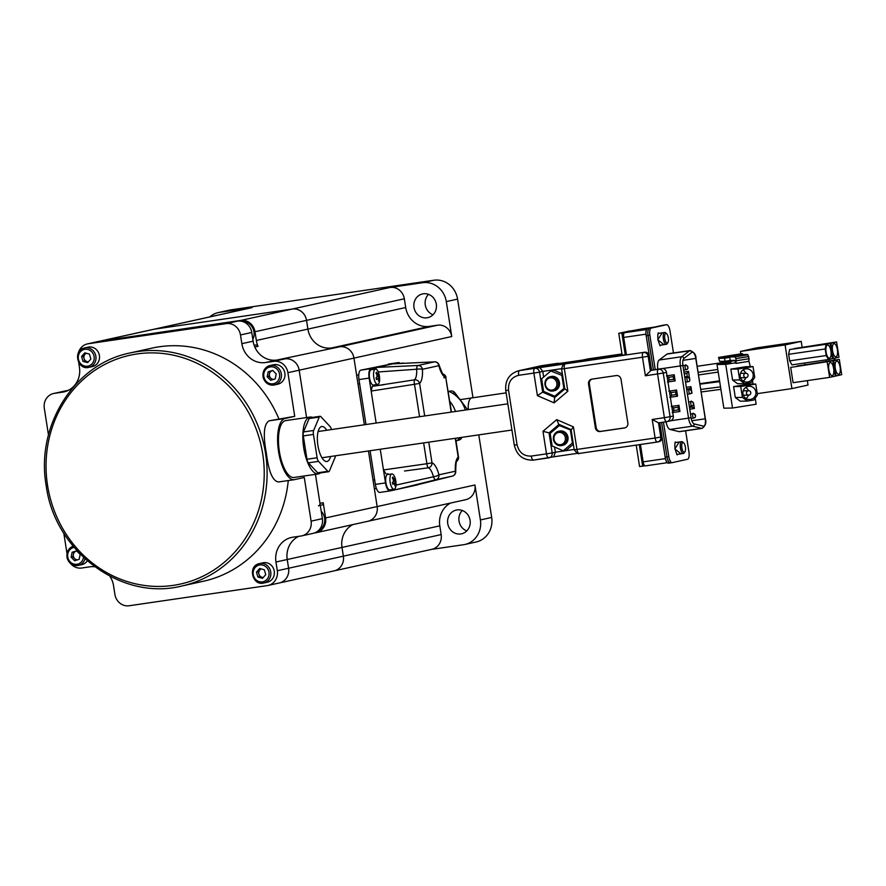 <?xml version="1.0" encoding="UTF-8"?>
<svg xmlns="http://www.w3.org/2000/svg" width="886" height="886" viewBox="0 0 886 886"><rect width="100%" height="100%" fill="white"/><g stroke="black" fill="none" stroke-linecap="round" stroke-linejoin="round"><path stroke-width="1.33" d="M278.459 583.132A13.268 12.304 -102.4 0 0 279.267 582.977A13.268 12.304 -102.4 0 0 288.592 568.247L343.369 556.164A13.268 12.304 77.6 0 1 334.044 570.894A13.268 12.304 -102.4 0 0 343.369 556.164L342.007 547.426A22.106 20.511 77.6 0 1 352.794 524.623A22.106 20.511 -102.4 0 0 342.007 547.426L287.23 559.52A22.106 20.511 77.6 0 1 298.715 536.351L298.77 536.34A22.106 20.511 -102.4 0 0 287.23 559.52L275.956 562.001A22.106 20.511 77.6 0 1 291.494 537.459A22.106 20.511 77.6 0 1 292.845 537.204L300.963 536.019A13.268 12.304 -102.4 0 0 301.772 535.875A13.268 12.304 -102.4 0 0 311.097 521.145L322.371 518.653A13.268 12.304 77.6 0 1 313.046 533.383L301.772 535.875M109.853 576.221A22.106 20.511 77.6 0 1 113.552 585.701L114.914 594.44A13.268 12.304 -102.4 0 0 129.134 605.758L267.184 585.613A13.268 12.304 -102.4 0 0 267.993 585.469A13.268 12.304 -102.4 0 0 277.318 570.739L288.592 568.247L287.23 559.52L288.592 568.247A13.268 12.304 77.6 0 1 279.267 582.977L431.836 549.32A13.268 12.304 77.6 0 0 441.162 534.59L439.799 525.852L342.007 547.426L343.369 556.164L441.162 534.59M367.014 521.455A13.268 12.304 -102.4 0 0 367.823 521.3A13.268 12.304 -102.4 0 0 377.148 506.57L368.465 450.974L377.148 506.57A13.268 12.304 77.6 0 1 367.823 521.3L316.269 532.674A13.268 12.304 -102.4 0 1 315.46 532.829L314.497 532.962M429.411 326.391L437.529 325.206A13.268 12.304 77.6 0 1 451.749 336.536L446.3 301.594A22.106 20.511 -102.4 0 0 422.589 282.723L390.106 287.463A13.268 12.304 77.6 0 1 404.337 298.792L306.534 320.367A13.268 12.304 -102.4 0 0 292.314 309.048L154.264 329.193L88.212 343.757A13.268 12.304 -102.4 0 0 87.404 343.912L98.678 341.42A13.268 12.304 77.6 0 1 99.487 341.276A13.268 12.304 -102.4 0 0 98.678 341.42L251.247 307.763A13.268 12.304 77.6 0 1 252.067 307.608L154.264 329.193A13.268 12.304 -102.4 0 0 153.455 329.337A13.268 12.304 77.6 0 1 154.264 329.193L292.314 309.048A13.268 12.304 77.6 0 1 306.534 320.367L307.907 329.094L306.534 320.367L254.98 331.741L256.342 340.468L405.699 307.52A22.106 20.511 -102.4 0 0 429.411 326.391L331.608 347.965A22.106 20.511 77.6 0 1 307.907 329.094A22.106 20.511 -102.4 0 0 331.608 347.965L339.737 346.78A13.268 12.304 77.6 0 1 353.957 358.11L299.18 370.193L306.578 417.561L299.18 370.193A13.268 12.304 -102.4 0 0 284.96 358.874A13.268 12.304 77.6 0 1 299.18 370.193L287.906 372.685L294.728 416.342L269.134 420.806C263.829 423.94 262.909 434.782 266.376 453.311C268.702 471.917 272.81 481.452 278.68 481.94M322.371 518.653L315.449 474.342L319.99 503.37L323.213 502.661A2.215 2.049 77.6 0 1 321.518 505.142L321.651 505.12M316.269 532.674A13.268 12.304 -102.4 0 0 325.594 517.945L323.213 502.661M451.749 336.536L353.957 358.11L364.367 424.759L353.957 358.11A13.268 12.304 -102.4 0 0 339.737 346.78L437.529 325.206M287.906 372.685A13.268 12.304 -102.4 0 0 273.674 361.355L284.96 358.874L276.831 360.059L265.556 362.54A22.106 20.511 77.6 0 1 241.845 343.668L253.119 341.188A22.106 20.511 -102.4 0 0 276.831 360.059L339.737 346.78L276.831 360.059A22.106 20.511 77.6 0 1 254.825 347.024L258.047 346.315A22.106 20.511 -102.4 0 1 256.342 340.468M241.845 343.668L240.483 334.941A13.268 12.304 -102.4 0 0 226.251 323.611L237.537 321.131L99.487 341.276L226.55 322.493A2.215 2.049 77.6 0 1 227.503 322.593M254.98 331.741A13.268 12.304 -102.4 0 0 240.759 320.422L226.55 322.493M318.428 505.828A2.215 2.049 -102.4 0 0 319.99 503.37M68.621 390.205A13.268 12.304 -102.4 0 0 68.122 390.305A13.268 12.304 -102.4 0 0 66.671 390.726M254.138 345.263L255.844 345.008A2.215 2.049 77.6 0 1 258.047 346.315M331.43 429.566A4.419 1.65 81.7 0 0 330.157 426.653L320.876 416.708A4.419 1.65 81.7 0 0 320.023 416.298A4.419 1.65 81.7 0 0 319.27 417.084L313.655 430.463A4.419 1.65 81.7 0 0 313.445 434.417A4.419 1.65 81.7 0 0 313.445 434.428L317.122 457.763A4.419 1.65 81.7 0 0 318.528 461.362L327.809 471.308A4.419 1.65 81.7 0 0 328.662 471.717A4.419 1.65 81.7 0 0 329.426 470.942L335.03 457.553A4.419 1.65 81.7 0 0 335.362 455.803M313.445 434.428L303.3 435.912A4.419 1.65 -98.3 0 1 303.3 435.901L306.977 459.247L317.122 457.763M326.735 430.253A17.687 6.59 81.7 0 0 321.795 426.509A17.687 6.59 81.7 0 0 317.897 445.425A17.687 6.59 81.7 0 0 326.901 461.506A17.687 6.59 81.7 0 0 330.567 456.5M312.459 417.406A28.74 10.698 81.7 0 0 310.045 417.051A28.74 10.698 81.7 0 0 303.721 447.795A28.74 10.698 81.7 0 0 318.34 473.921A28.74 10.698 81.7 0 0 320.555 472.902M310.045 417.051L285.68 420.606A28.74 10.698 81.7 0 0 279.356 451.351A28.74 10.698 81.7 0 0 293.986 477.476L318.34 473.921M294.728 416.342L285.059 418.48A30.944 11.518 81.7 0 0 278.558 451.528A30.944 11.518 81.7 0 0 294.307 479.669A30.944 11.518 81.7 0 0 294.606 479.614L304.275 477.476L311.097 521.145M278.802 418.668A119.366 110.739 -102.4 0 0 151.982 348.12L130.231 352.927A119.366 110.739 77.6 0 1 265.567 453.488A119.366 110.739 77.6 0 1 181.663 586.045L203.415 581.249A119.366 110.739 -102.4 0 0 288.271 480.544M319.27 417.084L309.114 418.557L303.51 431.947L313.655 430.463M309.114 418.557A4.419 1.65 -98.3 0 1 309.878 417.782L320.023 416.298M328.662 471.717L318.506 473.202A4.419 1.65 -98.3 0 1 317.664 472.792L327.809 471.308M318.528 461.362L308.372 462.846L317.664 472.792M308.372 462.846A4.419 1.65 -98.3 0 1 306.977 459.247M303.3 435.901A4.419 1.65 -98.3 0 1 303.51 431.947M265.556 362.54L273.674 361.355M88.212 343.757L226.251 323.611M87.404 343.912A13.268 12.304 -102.4 0 0 78.333 353.038M54.434 393.351A13.268 12.304 -102.4 0 0 53.625 393.506L64.9 391.014A13.268 12.304 77.6 0 1 65.708 390.87L54.434 393.351L62.552 392.166A22.106 20.511 77.6 0 0 63.903 391.922A22.106 20.511 77.6 0 0 79.441 367.369L78.677 362.44M53.625 393.506A13.268 12.304 -102.4 0 0 44.3 408.236L48.475 434.96M63.814 533.184L66.982 553.429M70.459 563.407A13.268 12.304 -102.4 0 0 81.711 568.015L89.84 566.83A22.106 20.511 77.6 0 1 94.669 566.741M277.318 570.739L275.956 562.001M253.119 341.188L251.757 332.449L240.483 334.941M65.708 390.87L67.945 390.538M237.537 321.131A13.268 12.304 77.6 0 1 251.757 332.449M466.8 530.902A12.16 11.274 77.6 0 1 459.026 521.09A12.16 11.274 77.6 0 1 462.293 510.502M470.078 520.315A12.16 11.274 77.6 0 1 461.528 533.815A12.16 11.274 77.6 0 1 447.74 523.571A12.16 11.274 77.6 0 1 456.29 510.07A12.16 11.274 77.6 0 1 470.078 520.315M433.032 314.763A12.16 11.274 77.6 0 1 425.258 304.95A12.16 11.274 77.6 0 1 428.536 294.362M436.311 304.175A12.16 11.274 77.6 0 1 427.772 317.675A12.16 11.274 77.6 0 1 413.983 307.431A12.16 11.274 77.6 0 1 422.533 293.93A12.16 11.274 77.6 0 1 436.311 304.175M405.699 307.52L404.337 298.792M252.067 307.608L219.584 312.359A22.106 20.511 -102.4 0 0 218.233 312.603A22.106 20.511 -102.4 0 0 209.694 316.933M431.438 549.409L463.511 544.724A22.106 20.511 -102.4 0 0 464.862 544.48A22.106 20.511 -102.4 0 0 480.4 519.927L491.675 517.446L478.783 434.871M472.969 397.692L457.575 299.114L446.3 301.594M480.4 519.927L474.94 484.996A13.268 12.304 77.6 0 1 465.626 499.726L367.823 521.3M422.589 282.723L433.863 280.242L230.858 309.867L219.584 312.359M450.586 503.049A22.106 20.511 -102.4 0 0 439.799 525.852M218.233 312.603L229.507 310.111A22.106 20.511 77.6 0 1 230.858 309.867M433.863 280.242A22.106 20.511 77.6 0 1 457.575 299.114M491.675 517.446A22.106 20.511 77.6 0 1 476.136 541.988L464.862 544.48M333.236 571.038A13.268 12.304 -102.4 0 0 334.044 570.894M76.274 560.24L72.885 556.796L73.394 554.337A4.419 4.098 -102.4 0 0 77.625 559.819M76.827 551.037A4.419 4.098 -102.4 0 0 76.174 551.181L76.783 550.992M73.903 551.867L73.394 554.337A4.419 4.098 77.6 0 1 76.174 551.181L72.131 552.255L76.661 550.882L80.172 554.426L79.153 559.354L74.623 560.738L71.113 557.194L72.131 552.255M87.282 560.827A9.945 9.225 77.6 0 1 81.811 564.637L78.289 565.412A9.945 9.225 77.6 0 1 67.314 558.39M72.885 556.796L71.113 557.194M321.208 511.2A12.16 11.274 77.6 0 1 324.21 516.427A12.16 11.274 77.6 0 1 317.963 530.969M242.188 321.396A12.16 11.274 77.6 0 1 252.311 327.266A12.16 11.274 77.6 0 1 252.853 339.438M258.801 563.751L262.987 562.798A9.945 9.225 77.6 0 1 274.062 570.174A9.945 9.225 77.6 0 1 267.926 582.058A9.945 9.225 77.6 0 1 267.273 582.224L263.751 583.01A9.945 9.225 77.6 0 0 264.405 582.833A9.945 9.225 77.6 0 0 270.54 570.949A9.945 9.225 77.6 0 0 259.465 563.574A9.945 9.225 77.6 0 0 258.812 563.751C247.526 566.519 252.565 586.133 263.751 583.01M261.226 568.923A4.419 4.098 -102.4 0 0 259.842 569.942L260.827 568.812M259.842 569.942A4.419 4.098 -102.4 0 0 258.956 574.206L258.236 571.758L259.842 569.942M263.164 577.594L261.99 577.284A4.419 4.098 77.6 0 1 258.956 574.206L259.676 576.653L257.904 577.052L256.464 572.157L259.676 568.502L264.316 569.753L265.745 574.66L262.544 578.303L257.904 577.052M263.33 577.406A4.419 4.098 -102.4 0 1 261.99 577.284L259.676 576.653M258.236 571.758L256.464 572.157M269.444 373.87A4.419 4.098 -102.4 0 0 270.695 378.112L268.934 376.34L269.444 373.87L269.964 371.4L272.224 370.713A4.419 4.098 -102.4 0 0 269.444 373.87M272.877 370.581A4.419 4.098 -102.4 0 0 272.224 370.713L272.833 370.525M263.363 377.901A9.945 9.225 77.6 0 1 270.053 365.519L273.586 364.744A9.945 9.225 77.6 0 1 284.55 371.766A9.945 9.225 77.6 0 1 277.872 384.17L274.339 384.945A9.945 9.225 77.6 0 1 263.363 377.923M272.334 379.773L270.695 378.112A4.419 4.098 -102.4 0 0 273.685 379.363M272.722 370.414L276.233 373.958L275.203 378.898L270.673 380.282L267.162 376.727L268.192 371.799L272.722 370.414M268.934 376.34L267.162 376.727M269.964 371.4L268.192 371.799M86.352 353.27A4.419 4.098 -102.4 0 0 88.456 361.754M88.113 347.146A9.945 9.225 77.6 0 1 99.188 354.522A9.945 9.225 77.6 0 1 93.052 366.405A9.945 9.225 77.6 0 1 92.399 366.571L88.877 367.358A9.945 9.225 77.6 0 0 89.53 367.181A9.945 9.225 77.6 0 0 95.666 355.297A9.945 9.225 77.6 0 0 84.591 347.921L83.926 348.098A9.945 9.225 77.6 0 1 84.591 347.921L88.113 347.146M88.29 361.942L84.801 361.001L83.362 356.106L85.953 353.16M81.59 356.504L84.801 352.849L89.442 354.101L90.87 359.007L87.67 362.651L83.029 361.399L81.59 356.504L83.362 356.106M84.801 361.001L83.029 361.399M460.011 437.606A28.74 26.658 77.6 0 1 456.068 441.416M451.162 412.101L445.78 377.646A4.419 4.031 -70.6 0 0 443.266 374.091C443.41 375.841 442.014 372.862 439.102 365.187A4.419 1.041 166.1 0 1 438.88 365.663L422.423 369.285A4.419 0.831 176.1 0 0 416.641 369.229L378.267 371.965M400.206 363.459A8.838 3.289 81.7 0 0 398.467 362.595A8.838 3.289 81.7 0 0 398.379 362.618L360.835 370.138L370.99 368.654A8.838 3.289 81.7 0 0 369.13 378.1L371.156 391.058L372.308 386.34L414.515 379.828A4.419 1.074 79.7 0 0 414.482 384.28L371.156 391.058L376.151 423.043M373.261 386.185A13.268 4.939 81.7 0 0 374.612 384.878M448.216 391.136A28.74 26.658 77.6 0 1 465.327 410.03M380.249 449.257L385.499 482.903A8.838 3.289 81.7 0 0 389.995 490.944A8.838 3.289 81.7 0 0 390.084 490.922L417.472 484.886A8.838 3.289 81.7 0 0 418.07 484.587M370.99 368.654L376.628 367.413L418.048 365.475A4.419 1.717 87.4 0 0 416.641 369.229A13.268 4.939 81.7 0 1 414.515 379.828A4.419 3.976 47.6 0 1 419.599 383.416L424.682 415.966M398.379 362.618L376.628 367.413L375.664 369.108M369.13 378.1L358.985 379.585L365.996 424.527M370.093 450.73L375.354 484.387L385.499 482.903M389.906 490.955L379.939 492.406A8.838 3.289 -98.3 0 1 379.85 492.417A8.838 3.289 -98.3 0 1 375.354 484.387M358.985 379.585A8.838 3.289 -98.3 0 1 360.835 370.138M451.483 412.045L445.78 377.646A17.687 6.59 -98.3 0 1 438.88 365.663A4.419 4.098 -102.4 0 0 434.505 361.853L392.742 363.858L434.594 361.831A4.419 1.539 87.2 0 0 434.505 361.853L418.048 365.475A4.419 4.098 77.6 0 1 422.423 369.285A17.687 6.59 -98.3 0 1 419.599 383.416L414.482 384.28L419.554 416.708M395.998 485.085L433.442 476.779A4.419 1.739 76.1 0 0 435.901 479.736L395.721 489.681M457.121 460.93L457.11 460.941A4.419 4.419 0 0 0 458.494 456.999L458.195 457.087A17.687 6.59 -98.3 0 0 455.36 471.219A4.419 4.098 -102.4 0 1 452.347 476.103L411.857 486.126L452.347 476.103A4.419 1.562 76.1 0 0 452.369 476.103L435.901 479.736A4.419 4.098 77.6 0 0 438.913 474.841L455.36 471.219A4.419 0.831 -3.9 0 1 455.714 471.507C455.825 463.976 456.301 460.454 457.121 460.93A4.419 3.976 -132.4 0 0 458.195 457.087L455.26 438.304M385.975 473.866L383.472 469.945L426.897 463.721A4.419 1.074 83.3 0 0 428.259 467.797L404.548 471.009M384.225 384.657L372.308 386.34M388.744 474.375A13.268 4.939 81.7 0 0 387.47 473.667M433.442 476.779A4.419 1.041 -13.9 0 0 438.913 474.841A17.687 6.59 -98.3 0 0 432.003 462.857A4.419 4.031 109.4 0 1 428.259 467.797A13.268 4.939 81.7 0 1 433.442 476.779M434.727 361.842A4.419 1.539 87.2 0 0 434.594 361.831A4.419 4.419 0 0 1 439.102 365.187M449.811 401.347A28.74 26.658 77.6 0 1 455.448 411.469M448.715 391.335L450.93 391.014A4.419 4.098 77.6 0 1 454.784 392.675L467.586 409.697M461.827 437.352L461.783 437.474A4.419 4.098 77.6 0 1 458.882 440.12L457.187 440.497M395.101 478.019A7.741 2.879 -98.3 0 1 395.333 478.794A7.741 2.879 -98.3 0 1 396.031 483.557A7.741 2.879 -98.3 0 1 395.167 488.363A7.741 2.879 -98.3 0 1 394.082 489.227A7.741 2.879 -98.3 0 1 390.837 485.129A7.741 2.879 -98.3 0 1 390.77 474.774A7.741 2.879 -98.3 0 1 391.856 473.921A7.741 2.879 -98.3 0 1 395.101 478.019M394.082 489.227L389.84 489.847A7.741 2.879 -98.3 0 1 386.174 484.221A7.741 2.879 -98.3 0 1 386.529 475.394A7.741 2.879 -98.3 0 1 387.603 474.531L391.856 473.921M392.93 484.376A19.049 10.388 -123.7 0 0 392.664 483.523A19.049 10.388 -123.7 0 0 392.376 482.671A19.869 7.653 -17.9 0 0 393.351 481.585L393.34 479.813A19.869 16.779 -149.1 0 0 392.343 477.897A19.049 2.813 -45.5 0 0 392.875 477A19.869 16.779 30.9 0 1 393.871 478.916L394.613 479.47A19.869 7.653 -17.9 0 0 394.879 478.495A19.049 17.476 -33.7 0 1 395.178 479.337A19.049 17.476 -33.7 0 1 395.433 480.201A19.869 7.653 162.1 0 1 395.167 481.176L395.189 482.959A19.869 16.779 30.9 0 1 395.466 484.974A19.049 9.901 -165.6 0 1 394.923 485.871A19.869 16.779 -149.1 0 0 394.647 483.845L393.905 483.291A19.869 7.653 162.1 0 1 392.93 484.376M394.647 483.845L392.653 483.479M392.974 479.049L394.613 479.47M394.802 484.753L395.466 484.974M393.561 480.899L395.433 480.201M402.211 363.404A7.741 2.879 -98.3 0 1 402.875 363.072A7.741 2.879 -98.3 0 1 403.817 363.326M378.732 373.216A7.741 2.879 -98.3 0 1 378.964 373.992A7.741 2.879 -98.3 0 1 379.651 378.754A7.741 2.879 -98.3 0 1 378.798 383.56A7.741 2.879 -98.3 0 1 377.713 384.424A7.741 2.879 -98.3 0 1 374.468 380.327A7.741 2.879 -98.3 0 1 374.401 369.983A7.741 2.879 -98.3 0 1 375.487 369.119A7.741 2.879 -98.3 0 1 378.732 373.216M377.713 384.424L373.471 385.045A7.741 2.879 -98.3 0 1 369.805 379.43A7.741 2.879 -98.3 0 1 370.149 370.603A7.741 2.879 -98.3 0 1 371.234 369.739L375.487 369.119M376.561 379.585A19.049 10.388 -123.7 0 0 376.295 378.732A19.049 10.388 -123.7 0 0 376.007 377.868A19.869 7.653 -17.9 0 0 376.982 376.783L376.971 375.011A19.869 16.779 -149.1 0 0 375.974 373.095A19.049 2.813 -45.5 0 0 376.506 372.198A19.869 16.779 30.9 0 1 377.502 374.113L378.244 374.667A19.869 7.653 -17.9 0 0 378.51 373.693A19.049 17.476 -33.7 0 1 378.809 374.534A19.049 17.476 -33.7 0 1 379.064 375.398A19.869 7.653 162.1 0 1 378.798 376.384L378.809 378.156A19.869 16.779 30.9 0 1 379.086 380.183A19.049 9.901 -165.6 0 1 378.555 381.069A19.869 16.779 -149.1 0 0 378.278 379.053L377.536 378.499A19.869 7.653 162.1 0 1 376.561 379.585M378.278 379.053L376.284 378.676M376.605 374.246L378.244 374.667M378.433 379.95L379.086 380.183M377.192 376.096L379.064 375.398M717.793 369.462L698.113 372.341L717.793 369.462M561.203 445.658A7.298 6.767 77.6 0 1 558.512 431.327A7.298 6.767 77.6 0 1 566.774 437.474A7.298 6.767 77.6 0 1 561.203 445.658M558.512 431.327L559.719 431.061A7.298 6.767 77.6 0 1 567.981 437.208A7.298 6.767 77.6 0 1 562.854 445.304L561.646 445.569M560.628 444.65A6.191 5.737 77.6 0 1 553.994 439.367A6.191 5.737 77.6 0 1 558.723 432.423A6.191 5.737 77.6 0 1 565.357 437.706A6.191 5.737 77.6 0 1 560.628 444.65M560.938 425.225L559.321 425.579L550.151 433.365L552.122 445.968L563.252 450.786L566.475 450.077L573.331 444.263M571.149 430.253L559.321 425.579M573.109 442.856L572.422 443.011L570.451 430.397M563.252 450.786L572.422 443.011M658.686 441.737A4.419 4.098 -102.4 0 0 661.864 439.046L661.377 439.146A4.419 4.098 -102.4 0 0 661.576 436.887L659.372 422.755M648.962 356.106A4.419 4.098 -102.4 0 0 648.076 354.001L648.563 353.891A4.419 4.098 -102.4 0 0 644.698 352.218L519.584 370.581L530.825 368.1A17.687 16.402 -102.4 0 0 529.739 368.299L518.498 370.78A17.687 16.402 77.6 0 1 519.584 370.581A4.419 1.65 81.7 0 0 518.653 375.299L533.881 373.084L537.403 395.632L554.104 402.864L567.848 391.191L564.327 368.631L642.483 357.224L645.385 375.786L651.177 370.293L648.962 356.106L642.483 357.224A4.419 1.65 81.7 0 1 643.413 352.506A4.419 4.098 -102.4 0 1 648.153 356.283L650.368 370.47L658.497 369.285A4.419 4.098 77.6 0 1 663.237 373.061L666.46 372.353A4.419 4.098 -102.4 0 0 661.72 368.576L658.497 369.285A4.419 1.65 -98.3 0 0 657.567 374.014L664.389 417.671L652.207 419.455L655.108 438.016L660.779 437.064L658.508 422.877L666.637 421.692A4.419 1.65 -98.3 0 1 666.637 421.692A4.419 1.65 -98.3 0 1 664.389 417.671L670.06 416.73L663.237 373.061L645.385 375.786M651.177 370.293L661.72 368.576M661.554 438.526L662.241 438.426M669.905 420.972A4.419 4.098 -102.4 0 0 673.282 416.021L666.46 372.353M666.593 421.703L658.564 422.877L652.207 419.455M667.213 462.503A4.419 1.65 -98.3 0 1 665.508 458.826M529.784 368.288A17.687 16.402 -102.4 0 1 529.817 368.277A17.687 16.402 -102.4 0 1 530.902 368.078L622.116 354.765L530.825 368.1M646.016 334A4.419 1.65 -98.3 0 1 646.536 329.714M621.02 379.341A4.419 4.098 -102.4 0 0 616.279 375.564L591.926 379.119A4.419 4.098 -102.4 0 0 588.548 384.081L595.359 427.75A4.419 4.098 -102.4 0 0 600.11 431.526L624.464 427.971A4.419 4.098 -102.4 0 0 627.842 423.01L621.02 379.341M643.38 465.947L644.897 465.77M665.452 458.616L643.147 461.872L640.434 444.506M646.647 329.492L624.63 332.704A4.419 1.65 81.7 0 0 623.7 337.422L626.435 354.887L644.698 352.218M624.63 332.704L620.543 332.992L624.851 332.051L647.234 328.784L624.929 332.029L641.386 329.005A4.419 1.65 81.7 0 0 641.386 329.005L654.643 327.067L641.431 328.994A4.419 1.65 81.7 0 1 641.475 328.994M592.069 379.097A4.419 4.098 -102.4 0 0 589.345 383.904L596.167 427.573A4.419 4.098 -102.4 0 0 600.907 431.349L625.117 427.816M554.581 447.031L555.389 452.203L552.166 452.912A4.419 4.098 77.6 0 1 548.788 457.874A4.419 1.65 -98.3 0 1 548.744 457.885A4.419 1.65 -98.3 0 1 546.496 453.865L552.166 452.912L549.043 432.877L542.974 431.305L546.496 453.865L531.268 456.08C523.792 456.323 519.052 452.547 517.047 444.761L508.52 390.183C508.055 382.165 511.443 377.203 518.653 375.299M571.37 429.621L573.419 426.864L556.718 419.632L558.745 424.272L571.038 429.599M571.105 429.621L574.194 449.745L576.952 449.423L573.419 426.864M564.792 388.998L561.569 368.964C562.588 365.154 563.717 363.493 564.991 363.958A4.419 4.098 77.6 0 1 565.257 363.913A4.419 1.65 81.7 0 0 564.327 368.631L561.569 368.964M565.013 388.91L567.848 391.191M554.104 402.864L554.658 397.604L564.714 389.065M554.857 397.437L542.675 392.166L537.403 395.632M643.147 461.872A4.419 1.65 81.7 0 0 645.396 465.892A4.419 1.65 81.7 0 0 645.44 465.881L667.38 462.68L645.396 465.892M574.15 449.468L555.389 452.203L553.628 456.811M548.7 457.885L533.56 460.1A4.419 1.65 -98.3 0 1 533.516 460.1L553.695 456.799M561.536 368.687L542.775 371.422L543.65 377.059M544.48 391.767L542.675 392.166L539.552 372.131L542.775 371.422L539.64 367.291M569.344 363.016L570.097 362.85M559.033 424.394L549.043 432.877L551.313 432.379M662.185 438.072L661.609 438.149M582.844 360.026L621.983 353.946L587.861 358.93A4.419 1.65 81.7 0 0 587.817 358.941A4.419 4.098 -102.4 0 0 587.274 359.051M552.831 364.401L582.977 360.004M667.922 342.539L667.213 343.668A5.969 2.226 -98.3 0 1 666.46 344.277A5.969 2.226 -98.3 0 1 666.405 344.289A5.969 2.226 -98.3 0 1 663.348 338.784A5.969 2.226 -98.3 0 1 664.622 332.494A5.969 2.226 -98.3 0 1 664.677 332.483A5.969 2.226 -98.3 0 1 665.63 332.848L666.626 333.723A4.862 1.805 -98.3 0 1 668.343 337.976A4.862 1.805 -98.3 0 1 667.922 342.539A4.862 1.805 -98.3 0 1 667.302 343.037A4.862 1.805 -98.3 0 1 664.788 338.629A4.862 1.805 -98.3 0 1 665.807 333.435A4.862 1.805 -98.3 0 1 666.626 333.723M630.057 330.943L619.735 333.169L622.592 332.848L626.003 354.677L622.171 355.164L618.76 333.324L630.046 330.899M622.592 332.848L618.76 333.324M621.839 332.981L625.25 354.81M620.111 341.974L621.075 348.12M552.676 391.069A7.298 6.767 77.6 0 1 549.985 376.749A7.298 6.767 77.6 0 1 558.246 382.896A7.298 6.767 77.6 0 1 552.676 391.069M549.985 376.749L551.192 376.484A7.298 6.767 77.6 0 1 559.465 382.619A7.298 6.767 77.6 0 1 554.337 390.726L553.13 390.992M552.1 390.073A6.191 5.737 77.6 0 1 545.466 384.79A6.191 5.737 77.6 0 1 550.195 377.846A6.191 5.737 77.6 0 1 556.829 383.129A6.191 5.737 77.6 0 1 552.1 390.073M562.344 373.892L554.016 370.282L550.793 371.001L541.623 378.776L543.594 391.39L554.736 396.208L556.862 395.732M562.621 375.664L550.793 371.001M564.592 388.267L563.895 388.422L561.923 375.819M554.736 396.208L563.895 388.422M684.967 451.705L684.269 452.835A5.969 2.226 -98.3 0 1 683.516 453.444A5.969 2.226 -98.3 0 1 683.449 453.455A5.969 2.226 -98.3 0 1 680.404 447.951A5.969 2.226 -98.3 0 1 681.666 441.66A5.969 2.226 -98.3 0 1 681.733 441.649A5.969 2.226 -98.3 0 1 682.685 442.014L683.682 442.889A4.862 1.805 -98.3 0 1 685.399 447.142A4.862 1.805 -98.3 0 1 684.967 451.705A4.862 1.805 -98.3 0 1 684.357 452.203A4.862 1.805 -98.3 0 1 681.832 447.795A4.862 1.805 -98.3 0 1 682.862 442.601A4.862 1.805 -98.3 0 1 683.682 442.889M636.226 445.115L639.57 466.512L642.649 466.158L643.391 466.036L640.035 444.562M639.293 444.672L642.649 466.158M637.167 451.14L638.13 457.287M670.292 462.913L668.598 463.168A6.634 2.47 -98.3 0 1 668.531 463.179A6.634 2.47 -98.3 0 1 665.164 457.143L659.782 422.7M651.587 370.237L646.193 335.705A6.634 2.47 -98.3 0 1 647.588 328.628L662.894 325.251A6.634 2.47 -98.3 0 1 662.961 325.24A6.634 2.47 -98.3 0 1 663.027 325.228M670.425 462.891A6.634 2.47 -98.3 0 1 670.359 462.913A6.634 2.47 -98.3 0 1 666.992 456.877L661.609 422.434L666.992 456.877A6.634 2.47 81.7 0 0 670.359 462.913A6.634 2.47 81.7 0 0 670.425 462.891L672.12 462.647M662.894 325.251L664.721 324.985A6.634 2.47 -98.3 0 1 664.788 324.974A6.634 2.47 81.7 0 0 664.721 324.985L649.416 328.363L666.549 324.719A6.634 2.47 -98.3 0 1 666.615 324.708A6.634 2.47 -98.3 0 1 669.982 330.733L673.46 352.971M646.193 335.705L648.02 335.44A6.634 2.47 -98.3 0 1 649.416 328.363A6.634 2.47 81.7 0 0 648.02 335.44L653.414 369.971L648.02 335.44L649.848 335.174A6.634 2.47 -98.3 0 1 651.243 328.097L666.549 324.719M666.062 421.78A8.838 3.289 81.7 0 0 670.004 429.444L679.152 431.637A8.838 3.289 81.7 0 0 679.64 431.659L702.177 428.37A8.838 3.289 -98.3 0 1 701.69 428.348L679.152 431.637M667.036 354.079L689.574 350.801A8.838 3.289 -98.3 0 1 690.194 350.524L667.667 353.813A8.838 3.289 81.7 0 0 667.036 354.079L659.162 360.026A8.838 3.289 81.7 0 0 657.833 369.141M685.609 430.784L688.954 452.17A6.634 2.47 -98.3 0 1 687.558 459.258L672.252 462.625A6.634 2.47 -98.3 0 1 672.186 462.636A6.634 2.47 -98.3 0 1 668.819 456.611L663.437 422.157M655.241 369.706L649.848 335.174M664.854 324.963A6.634 2.47 81.7 0 0 664.788 324.974L662.961 325.24M691.855 420.75L705.223 418.801A6.855 2.547 -98.3 0 1 703.717 426.133A6.855 2.547 -98.3 0 1 703.34 426.111L694.192 423.929A6.855 2.547 -98.3 0 1 691.091 417.716L682.929 365.497A6.855 2.547 -98.3 0 1 683.959 358.376L691.822 352.44A6.855 2.547 -98.3 0 1 692.309 352.229A6.855 2.547 -98.3 0 1 695.798 358.453L705.367 418.757C706.563 422.611 705.5 425.812 702.177 428.37M670.348 397.238L677.546 396.186L676.029 394.569L671.566 395.222L669.805 397.316M671.566 395.222L671.156 392.609L668.841 391.169M671.156 392.609L675.619 391.955L676.583 390.039L669.384 391.091M675.619 391.955L676.029 394.569M672.729 412.522L679.927 411.469L678.421 409.853L673.958 410.506L672.186 412.599M673.958 410.506L673.548 407.892L671.234 406.452M673.548 407.892L678.011 407.239L678.975 405.323L671.776 406.375M678.011 407.239L678.421 409.853M667.413 382.032L669.185 379.939L668.775 377.325L666.46 375.885M668.775 377.325L673.238 376.672L674.191 374.756L667.003 375.808M673.238 376.672L673.648 379.286L675.154 380.902L674.191 374.756M673.648 379.286L669.185 379.939M691.844 392.276L691.988 393.218L691.146 393.34M686.34 387.348L690.969 386.673L691.545 390.405M693.727 404.381L694.38 408.501L689.751 409.177M683.959 372.065L688.577 371.389L689.374 377.968M690.969 386.673L689.319 389.475M694.38 408.501L692.066 407.073L689.485 407.449M684.413 373.826L686.816 373.471L688.577 371.389M689.607 377.934L687.292 376.506L684.712 376.882M743.753 375.797A2.215 2.171 89 0 0 745.946 377.657A2.215 2.171 89 0 0 748.05 375.11A2.215 2.171 89 0 0 745.868 373.239A2.215 2.171 89 0 0 743.753 375.797M743.044 369.938A6.634 6.523 -91 0 1 745.691 373.25M753.144 374.401A6.634 6.523 89 0 0 746.588 368.809A6.634 6.523 89 0 0 740.253 376.472A6.634 6.523 89 0 0 746.809 382.065A6.634 6.523 89 0 0 753.144 374.401M746.488 393.262A2.215 2.171 89 0 0 748.67 395.134A2.215 2.171 89 0 0 750.785 392.576A2.215 2.171 89 0 0 748.592 390.704A2.215 2.171 89 0 0 746.488 393.262M745.768 387.415A6.634 6.523 -91 0 1 748.415 390.715M755.869 391.867A6.634 6.523 89 0 0 749.312 386.274A6.634 6.523 89 0 0 742.977 393.938A6.634 6.523 89 0 0 749.534 399.531A6.634 6.523 89 0 0 755.869 391.867M729.599 360.547L729.665 363.526L731.083 363.493L730.208 360.447L725.058 361.278L724.582 358.221L719.753 358.298L718.513 357.446L719.676 361.366L725.058 361.278M750.287 366.638L748.825 360.646M729.831 362.452L717.018 364.511L723.84 408.18L732.534 408.025L756.168 404.226L755.204 398.113M735.192 362.839L725.712 364.356L717.018 364.511M725.712 364.356L732.534 408.025M753.022 384.103L752.48 380.648M744.672 383.594L737.551 383.716L732.567 380.05L739.688 379.928L744.672 383.594L751.106 382.564L754.728 377.502L753.022 366.594L745.901 366.704L730.861 369.13L732.567 380.05M747.396 401.07L740.275 401.192L735.302 397.515L742.413 397.393L747.396 401.07L753.842 400.029L757.452 394.968L755.747 384.059L748.626 384.181L733.597 386.595L735.302 397.515M753.022 366.594L737.983 369.008L739.688 379.928M737.983 369.008L730.861 369.13M755.747 384.059L740.718 386.473L742.413 397.393M740.718 386.473L733.597 386.595M719.753 358.298L729.732 357.39L730.208 360.447L734.804 360.369L735.834 363.415L748.725 361.344L749.102 358.708L747.773 354.489L742.955 354.566L741.704 353.713L718.513 357.446M742.501 353.702L719.299 357.435M724.914 357.468L737.573 354.965L747.85 354.788L734.97 356.859L724.682 357.036M742.955 354.566L740.84 354.909M748.759 356.526L735.878 358.597L734.97 356.859M749.102 358.708L736.211 360.779L735.878 358.597M735.834 363.415L736.211 360.779M729.732 357.39L724.582 358.221M747.773 354.489L745.669 354.832M748.493 395.134A6.634 6.523 -91 0 1 745.957 398.523M745.768 377.669A6.634 6.523 -91 0 1 743.232 381.058M832.264 375.642A6.634 2.47 81.7 0 0 833.671 368.654A6.634 2.47 81.7 0 0 830.282 362.529A6.634 2.47 81.7 0 0 830.215 362.551A6.634 2.47 81.7 0 0 828.809 369.54A6.634 2.47 81.7 0 0 832.198 375.653A6.634 2.47 81.7 0 0 832.264 375.642M838.71 374.224A6.634 2.47 81.7 0 0 840.116 367.225A6.634 2.47 81.7 0 0 836.727 361.111A6.634 2.47 81.7 0 0 836.661 361.123A6.634 2.47 81.7 0 0 835.254 368.122A6.634 2.47 81.7 0 0 838.643 374.235A6.634 2.47 81.7 0 0 838.71 374.224M835.985 356.759A6.634 2.47 81.7 0 0 837.392 349.76A6.634 2.47 81.7 0 0 834.003 343.646A6.634 2.47 81.7 0 0 833.936 343.657A6.634 2.47 81.7 0 0 832.53 350.657A6.634 2.47 81.7 0 0 835.919 356.77A6.634 2.47 81.7 0 0 835.985 356.759M829.54 358.177A6.634 2.47 81.7 0 0 830.946 351.188A6.634 2.47 81.7 0 0 827.557 345.064A6.634 2.47 81.7 0 0 827.491 345.075A6.634 2.47 81.7 0 0 826.084 352.074A6.634 2.47 81.7 0 0 829.473 358.188A6.634 2.47 81.7 0 0 829.54 358.177M802.085 346.98L801.21 341.376L785.096 344.931L791.918 388.6L808.021 385.045L807.334 380.615M801.21 341.376L756.544 347.888L740.43 351.443L740.807 353.857M804.809 364.445L804.588 363.027M839.308 359.406L833.671 360.657L836.063 375.941L841.7 374.689L839.308 359.406L797.145 366.051M836.583 341.941L830.946 343.192L833.338 358.476L838.976 357.224L836.583 341.941L794.41 348.586M825.187 348.973L788.64 354.311L789.67 360.857L826.206 355.53L828.499 359.539L832.53 358.653L830.138 343.369L826.117 344.255L825.187 348.973L826.206 355.53M788.64 354.311L789.57 349.582L826.117 344.255M830.138 343.369L789.57 349.582M828.499 359.539L791.962 364.866L789.67 360.857M790.689 367.413L793.081 382.697L829.617 377.358L835.254 376.118L832.873 360.835L790.689 367.413L832.873 360.835M785.096 344.931L740.43 351.443M791.918 388.6L757.253 393.65M833.671 360.657L797.134 365.984M836.063 375.941L835.243 376.063M830.946 343.192L794.41 348.519M833.338 358.476L832.519 358.586M827.225 362.075L829.617 377.358M835.022 360.037L834.734 358.165M834.202 360.159L833.925 358.343M829.174 360.89L828.942 359.439M826.328 361.311L826.106 359.882M325.594 517.945L474.94 484.996M240.759 320.422L390.106 287.463M254.182 345.385L255.844 345.008M262.732 453.964A117.151 108.69 -102.4 0 0 137.064 353.946A117.151 108.69 -102.4 0 0 47.545 485.362A117.151 108.69 -102.4 0 0 173.213 585.38A117.151 108.69 -102.4 0 0 262.732 453.964M62.552 392.166L65.232 391.579M285.059 418.48L269.134 420.806M74.103 547.382A8.561 7.952 -102.4 0 0 68.034 558.125A8.561 7.952 -102.4 0 0 76.24 564.338A8.561 7.952 -102.4 0 0 83.528 557.405M67.303 558.368A9.945 9.225 77.6 0 1 73.139 546.219M85.034 558.811A9.945 9.225 77.6 0 1 78.289 565.412C72.962 566.088 69.263 563.751 67.214 558.401C66.051 552.089 68.311 547.947 74.003 545.986M258.701 565.19A8.561 7.952 -102.4 0 0 253.507 575.723A8.561 7.952 -102.4 0 0 263.519 581.626A8.561 7.952 -102.4 0 0 268.713 571.082A8.561 7.952 -102.4 0 0 258.701 565.19M264.094 377.669A8.561 7.952 -102.4 0 0 274.106 383.56A8.561 7.952 -102.4 0 0 279.3 373.028A8.561 7.952 -102.4 0 0 269.289 367.125A8.561 7.952 -102.4 0 0 264.094 377.669M281.028 372.541A9.945 9.225 77.6 0 1 274.339 384.945C269.012 385.62 265.324 383.284 263.275 377.945C262.101 371.633 264.371 367.491 270.053 365.519A9.945 9.225 77.6 0 1 281.028 372.541M88.644 365.962A8.561 7.952 -102.4 0 0 93.838 355.43A8.561 7.952 -102.4 0 0 83.827 349.538A8.561 7.952 -102.4 0 0 78.632 360.07A8.561 7.952 -102.4 0 0 88.644 365.962M428.769 442.169L432.003 462.857L426.897 463.721L423.641 442.922M443.864 377.801L445.78 377.558M448.98 391.435L450.93 391.014M454.784 392.675L452.436 393.196M459.745 437.928L461.783 437.474M395.189 482.959L392.598 483.335M393.45 481.43L395.167 481.176M378.809 378.156L377.768 378.344M377.082 376.628L378.798 376.384M471.972 397.836A14.364 5.349 81.7 0 0 471.828 397.858A14.364 5.349 81.7 0 0 471.684 397.88A14.364 5.349 81.7 0 0 468.273 409.598M662.008 436.986L660.779 437.064A4.419 4.098 -102.4 0 1 657.667 441.97L658.951 441.693M673.282 416.021L670.06 416.73A4.419 4.098 77.6 0 1 666.682 421.692L670.17 420.928M574.194 449.745C576.764 453.156 578.436 454.385 579.2 453.433A4.419 1.65 81.7 0 0 579.245 453.433L657.667 441.97A4.419 4.098 -102.4 0 1 657.401 442.025A4.419 1.65 -98.3 0 1 657.357 442.036A4.419 1.65 -98.3 0 1 655.108 438.016L576.952 449.423A4.419 1.65 81.7 0 0 579.2 453.433L657.312 442.036M556.718 419.632L542.974 431.305M577.428 453.333L553.739 456.788L577.417 453.333M623.7 337.422L646.016 334.166M600.11 431.526L600.907 431.349M595.359 427.75L596.167 427.573M588.548 384.081L589.345 383.904M539.552 372.131L533.881 373.084A4.419 1.65 -98.3 0 1 534.812 368.354A4.419 4.098 77.6 0 1 539.552 372.131M518.498 370.78C509.228 373.781 504.987 380.36 505.762 390.505L508.52 390.183M505.762 390.505L514.29 445.093L517.047 444.761M514.29 445.093C516.859 455.493 523.272 460.498 533.516 460.1A4.419 1.65 -98.3 0 1 531.268 456.08M564.936 363.98A4.419 4.098 77.6 0 1 564.991 363.958L569.709 362.917M530.902 368.078L542.132 365.608A17.687 16.402 -102.4 0 0 541.058 365.796L542.177 365.597A4.419 1.65 81.7 0 0 542.132 365.608L552.532 364.445M587.905 358.919A4.419 1.65 81.7 0 0 587.861 358.93L582.866 360.015M542.221 365.586A4.419 1.65 81.7 0 0 542.177 365.597L557.405 363.371A4.419 1.65 -98.3 0 1 557.471 363.371M559.011 363.504A4.419 4.098 -102.4 0 0 557.36 363.382A4.419 1.65 -98.3 0 1 557.405 363.371L559.177 363.47M648.364 354.422L649.039 353.913M668.819 456.611L665.164 457.143M651.243 328.097L647.588 328.628M679.241 442.014L674.866 448.914L680.969 453.82M677.823 454.285A6.412 2.392 -98.3 0 1 677.258 454.773M662.174 332.848L657.822 339.792L663.924 344.654M660.812 345.108A6.412 2.392 -98.3 0 1 660.214 345.651M675.409 442.158A6.412 2.392 -98.3 0 1 676.096 442.468M670.004 429.444L692.542 426.155L701.69 428.348A1.993 1.827 103.5 0 0 703.34 426.111M694.192 423.929A1.993 1.827 103.5 0 1 692.542 426.155A8.838 3.289 -98.3 0 1 688.533 418.137L670.802 420.728M677.546 396.186L676.583 390.039M679.927 411.469L678.975 405.323M667.955 381.955L675.154 380.902M662.462 368.543L680.382 365.929L688.533 418.137L691.091 417.716M682.929 365.497L680.382 365.929A8.838 3.289 -98.3 0 1 681.699 356.737L659.162 360.026M691.822 352.44A1.993 1.805 -127 0 0 689.574 350.801L681.699 356.737A1.993 1.805 -127 0 1 683.959 358.376M658.364 333.036A6.412 2.392 -98.3 0 1 659.007 333.313M705.223 418.768L695.942 358.409C696.241 355.065 694.325 352.44 690.194 350.524M682.962 360.325L695.942 358.409M686.628 389.131L689.197 388.755M691.268 401.568A2.215 0.82 -98.3 0 1 691.29 401.557C690.216 399.597 696.274 404.769 692.088 405.91L691.933 405.932A2.215 0.82 -98.3 0 1 690.803 403.927A2.215 0.82 -98.3 0 1 691.268 401.568A2.215 2.049 77.6 0 1 692.088 405.91A2.215 2.049 77.6 0 1 691.955 405.932A2.215 0.82 -98.3 0 1 691.933 405.932L692.066 407.073M686.816 373.471L687.292 376.506M691.213 418.413L693.827 418.026A2.215 0.82 -98.3 0 1 693.827 418.026L693.982 418.004C698.168 416.863 692.11 411.691 693.184 413.651A2.215 2.049 77.6 0 1 693.982 418.004A2.215 2.049 77.6 0 1 693.849 418.026A2.215 0.82 -98.3 0 1 692.697 416.021A2.215 0.82 -98.3 0 1 693.162 413.662A2.215 0.82 -98.3 0 1 693.184 413.651A2.215 0.82 -98.3 0 1 693.217 413.651M691.29 401.557A2.215 0.82 -98.3 0 1 691.324 401.557L688.621 401.945M689.386 389.475A2.215 0.82 -98.3 0 1 689.408 389.463A2.215 0.82 -98.3 0 1 689.43 389.463C688.322 387.503 694.38 392.675 690.205 393.816A2.215 2.049 77.6 0 1 690.061 393.838A2.215 0.82 -98.3 0 1 690.039 393.838A2.215 0.82 -98.3 0 1 688.92 391.834A2.215 0.82 -98.3 0 1 689.386 389.475A2.215 2.049 77.6 0 1 690.205 393.816L687.414 394.226M687.492 377.37A2.215 0.82 -98.3 0 1 687.514 377.37A2.215 0.82 -98.3 0 1 687.547 377.37C686.44 375.398 692.498 380.581 688.311 381.711A2.215 2.049 77.6 0 1 688.178 381.744A2.215 0.82 -98.3 0 1 688.156 381.744A2.215 0.82 -98.3 0 1 687.027 379.74A2.215 0.82 -98.3 0 1 687.492 377.37A2.215 2.049 77.6 0 1 688.311 381.711L685.531 382.132M685.609 365.276A2.215 0.82 -98.3 0 1 685.631 365.276A2.215 0.82 -98.3 0 1 685.653 365.276C684.546 363.304 690.604 368.487 686.417 369.617A2.215 2.049 77.6 0 1 686.285 369.639A2.215 0.82 -98.3 0 1 686.262 369.65A2.215 0.82 -98.3 0 1 685.144 367.635A2.215 0.82 -98.3 0 1 685.609 365.276A2.215 2.049 77.6 0 1 686.417 369.617L683.638 370.027M684.369 374.7A2.215 2.049 -102.4 0 0 684.225 373.759M686.262 386.794A2.215 2.049 -102.4 0 0 686.107 385.853M688.145 398.888A2.215 2.049 -102.4 0 0 688.001 397.947M690.039 410.982A2.215 2.049 -102.4 0 0 689.895 410.041M730.352 361.322L734.837 360.602M130.231 352.927C74.634 363.747 35.484 425.645 46.172 485.528C54.71 551.635 121.46 601.262 181.663 586.045M294.307 479.669L278.381 481.995M267.993 585.469L279.267 582.977M83.926 348.098C72.652 350.867 77.691 370.481 88.877 367.358M443.188 374.069L443.288 374.102A4.419 4.419 0 0 1 446.09 377.558M458.494 456.999L455.57 438.26M452.369 476.103A4.419 4.419 0 0 0 455.714 471.507M389.995 490.944L379.85 492.417M398.467 362.595L388.312 364.08M374.634 479.78L373.006 480.013M396.031 483.557A19.891 19.891 0 0 0 395.333 478.794M376.395 488.463L374.368 488.751M392.609 483.357L394.137 483.136M393.329 479.78L394.48 479.614M402.875 363.072L399.863 363.515M358.741 374.911L356.637 375.221M379.651 378.754A19.891 19.891 0 0 0 378.964 373.992M359.627 383.716L357.999 383.959M376.96 374.977L378.112 374.811M507.844 403.828L318.118 431.515M511.942 430.031L321.95 457.763M720.894 389.342L701.18 391.966M720.506 386.872L700.782 389.419M460.044 399.664L506.127 392.852M699.962 384.17L719.687 381.622M698.522 374.955L718.203 372.087M699.885 383.693L719.565 380.825M697.171 366.283L729.743 361.532M529.817 368.277L541.058 365.796M552.687 364.423L582.91 360.015M666.405 344.289L659.86 345.252M664.677 332.483L658.176 333.424M683.449 453.455L676.937 454.407M681.733 441.649L675.21 442.601M672.186 462.636L668.531 463.179M677.026 454.839L674.999 448.87C674.7 444.573 674.866 442.28 675.509 442.014L675.165 442.158M659.981 345.717L657.955 339.748C657.656 335.451 657.822 333.158 658.464 332.892L658.121 333.036M666.615 324.708L664.788 324.974M693.184 413.651L690.515 414.05M691.933 405.932L689.308 406.32M689.408 389.463L686.739 389.851M687.514 377.37L684.845 377.757M685.631 365.276L682.962 365.663M684.435 375.132L684.147 373.283M686.329 387.226L686.041 385.377M688.212 399.32L687.924 397.482M690.105 411.414L689.817 409.576M745.946 377.657L740.585 377.757M748.67 395.134L743.31 395.222M748.592 390.704L743.232 390.804M745.868 373.239L740.508 373.338"/></g></svg>
